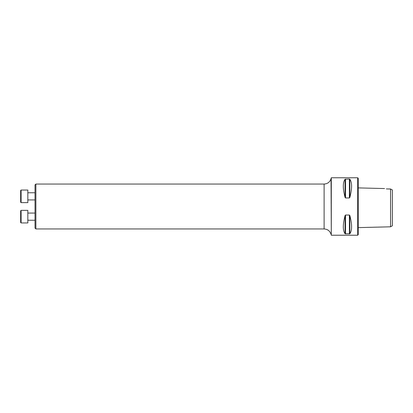 <?xml version="1.0" encoding="UTF-8"?>
<svg xmlns="http://www.w3.org/2000/svg" width="413" height="413" viewBox="0 0 413 413"><rect width="100%" height="100%" fill="white"/><g stroke="black" fill="none" stroke-linecap="round" stroke-linejoin="round"><path stroke-width="0.62" d="M35.874 228.947L35.017 228.084L35.017 184.916L35.874 184.053L35.874 228.947L324.102 228.947L324.102 184.053L35.874 184.053M392.35 225.772L392.35 189.954L390.553 189.004L390.553 226.809L392.35 225.772M384.549 188.555L358.231 187.894M386.336 188.917C384.064 188.442 384.064 188.442 386.336 188.917L390.553 189.004M331.298 206.5L331.298 177.771L357.694 177.771L357.694 235.229L331.298 235.229L331.298 206.5M349.393 215.039L349.857 215.601C352.17 224.486 352.17 230.531 349.857 233.753L345.056 233.753C342.744 230.531 342.744 224.486 345.056 215.601L345.526 215.039L349.393 215.039L349.393 233.934M349.393 179.066L349.857 179.247C352.17 182.469 352.17 188.514 349.857 197.399L349.393 197.961L345.526 197.961L345.056 197.399C342.744 188.514 342.744 182.469 345.056 179.247L349.393 179.066L349.393 197.961M357.694 177.771L358.231 178.308L358.231 234.692L357.694 235.229M27.831 190.057L27.831 202.628L21.099 202.628L21.099 190.057L27.831 190.057M21.099 202.628L20.65 202.179L20.65 190.507L21.099 190.057M27.831 210.372L27.831 222.943L21.099 222.943L21.099 210.372L27.831 210.372L21.099 210.372L20.65 210.821L21.099 210.372M21.099 222.943L20.65 222.493L20.65 210.821M349.857 215.601L349.857 233.753M345.526 215.039L345.526 233.934M345.056 215.601L345.056 233.753M349.857 179.247L349.857 197.399M345.526 179.066L345.526 197.961M345.056 179.247L345.056 197.399M324.102 184.053C327.612 183.842 329.925 182.066 331.04 178.731L331.298 235.229M358.231 227.62L390.553 226.809M331.04 178.731L331.298 177.771M331.04 234.269C329.925 230.934 327.612 229.158 324.102 228.947M27.831 199.933L35.017 199.933M27.831 192.752L35.017 192.752M27.831 220.248L35.017 220.248M27.831 213.067L35.017 213.067L27.831 213.067"/></g></svg>

